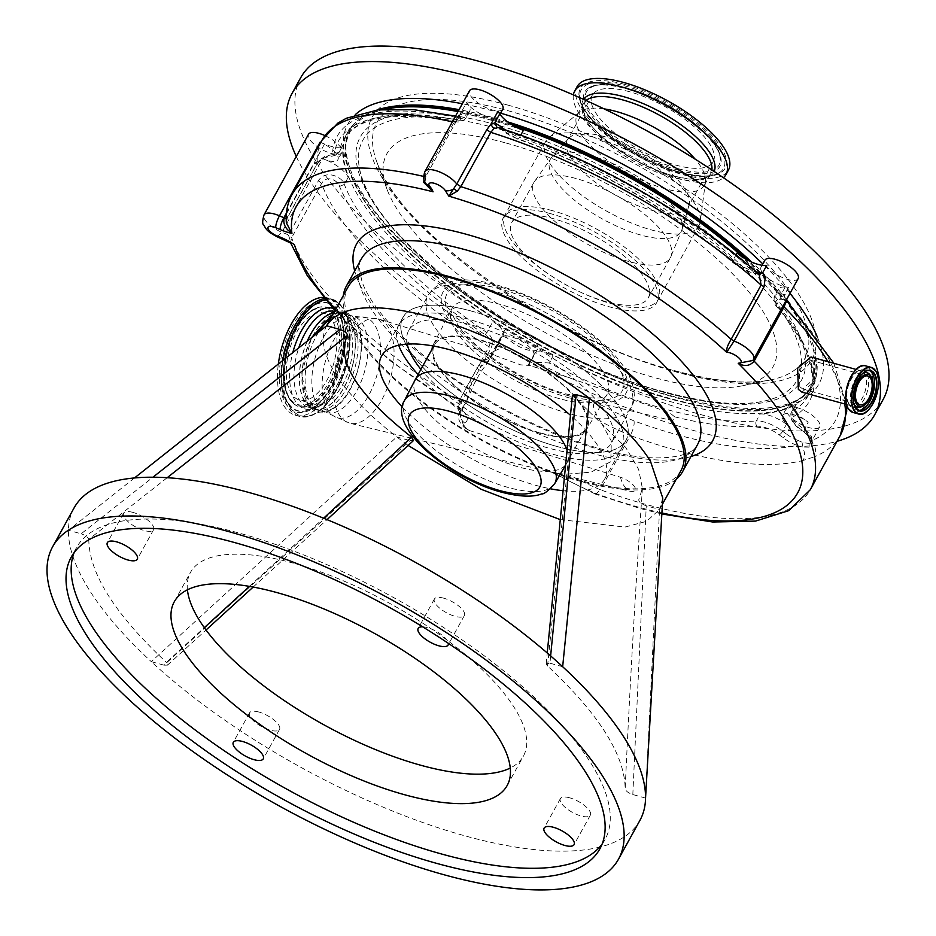 <?xml version="1.0" encoding="UTF-8"?>
<svg xmlns="http://www.w3.org/2000/svg" width="936" height="936" viewBox="0 0 936 936"><rect width="100%" height="100%" fill="white"/><g stroke="black" fill="none" stroke-linecap="round" stroke-linejoin="round"><path stroke-width="0.7" stroke-dasharray="4.68 3.51" d="M324.932 135.591A19.012 6.903 28.9 0 1 341.827 152.626A19.012 6.903 28.9 0 1 331.555 153.539A19.012 6.903 28.9 0 1 314.344 144.401A19.012 6.903 28.9 0 1 308.529 134.246M798.162 278.577A19.012 6.903 28.9 0 1 787.901 279.501A19.012 6.903 28.9 0 1 770.691 270.364A19.012 6.903 28.9 0 1 764.876 260.208M502.807 109.126A19.012 6.903 28.9 0 1 492.547 110.038A19.012 6.903 28.9 0 1 475.336 100.901A19.012 6.903 28.9 0 1 469.521 90.745M514.66 329.671A19.012 6.903 28.9 0 1 531.87 338.809A19.012 6.903 28.9 0 1 537.685 348.964A19.012 6.903 28.9 0 1 527.413 349.888A19.012 6.903 28.9 0 1 510.214 340.751A19.012 6.903 28.9 0 1 504.399 330.595A19.012 6.903 28.9 0 1 514.66 329.671M796.7 407.523A19.012 6.903 28.9 0 1 813.899 416.66A19.012 6.903 28.9 0 1 819.714 426.816A19.012 6.903 28.9 0 1 809.453 427.729A19.012 6.903 28.9 0 1 792.242 418.591A19.012 6.903 28.9 0 1 786.427 408.435A19.012 6.903 28.9 0 1 796.7 407.523M296.267 156.476A332.69 120.849 -151.1 0 0 694.968 430.876A332.69 120.849 -151.1 0 0 837.006 441.336M790.241 427.027L786.392 434.011L782.636 431.215L786.486 424.23L790.241 427.027A19.012 6.903 28.9 0 1 782.578 415.42A19.012 6.903 28.9 0 1 792.85 414.496A19.012 6.903 28.9 0 1 804.597 419.749A19.012 6.903 28.9 0 1 808.201 422.183L804.352 429.156L804.094 431.519A19.012 6.903 28.9 0 1 793.927 416.391A269.006 97.718 -151.1 0 0 778.319 307.698A19.012 6.903 28.9 0 1 781.829 299.333L786.521 300.433L786.135 299.532L783.338 305.452M811.266 436.199L812.015 439.674L811.465 441.769L809.16 443.465L802.948 442.634L798.115 440.482L796.945 445.36L802.035 447.045L809.102 447.174L812.881 443.512L812.74 440.224A22.815 8.284 -151.1 0 0 804.094 431.519L803.685 431.578C793.705 425.821 789.551 419.48 791.212 412.53A22.815 8.284 -151.1 0 0 804.352 429.156A19.012 6.903 28.9 0 1 811.266 436.199L810.985 438.656L812.74 440.224A292.769 106.353 28.9 0 0 783.865 299.485L783.397 294.196L781.361 294.033A22.815 8.284 -151.1 0 0 774.493 296.15A22.815 8.284 -151.1 0 0 777.137 304.071L780.987 297.098A265.204 96.338 -151.1 0 0 737.053 253.012M537.252 362.326A19.012 6.903 28.9 0 0 528.91 363.706A19.012 6.903 28.9 0 0 528.594 364.865A19.012 6.903 28.9 0 1 528.548 365.227C530.724 363.706 528.805 361.378 522.791 358.254L503.697 346.718L492.617 351.936L489.973 358.055L501.965 336.316A19.012 6.903 28.9 0 1 510.81 336.656A19.012 6.903 28.9 0 1 534.152 354.791A19.012 6.903 -151.1 0 1 534.479 353.632A19.012 6.903 -151.1 0 1 553.024 356.008L549.175 362.981L537.252 362.326A269.006 97.718 -151.1 0 0 565.168 376.401L664.888 411.056L670.585 413.501L674.669 416.836A13.034 4.738 28.9 0 1 668.538 419.726L597.145 402.831C588.65 401.766 596.981 416.134 600.561 421.399A171.101 62.15 -151.1 0 0 630.302 435.497L600.339 489.762A171.101 62.15 28.9 0 1 567.509 474.049C561.881 474.295 548.391 472.247 555.247 473.546A161.589 58.699 -151.1 0 0 594.886 493.143L595.682 494.231L600.339 489.762A304.177 110.495 28.9 0 0 645.992 504.434A304.177 110.495 28.9 0 0 810.283 489.75M528.548 365.227L529.191 364.326L529.764 365.508L528.548 365.227L565.168 376.401M300.69 77.746A332.69 120.849 -151.1 0 0 402.445 255.458A332.69 120.849 -151.1 0 0 703.533 415.362A332.69 120.849 -151.1 0 0 883.221 399.309M501.965 336.316A19.012 6.903 -151.1 0 0 503.392 335.076A19.012 6.903 -151.1 0 0 492.956 321.551A265.204 96.338 -151.1 0 0 553.024 356.008M335.591 309.559A268.059 97.367 -151.1 0 0 461.05 408.564A28.513 10.354 28.9 0 1 464.63 422.955A9.5 3.451 -151.1 0 0 469.615 430.63L464.244 427.53L458.032 409.254L459.904 400.655C465.473 388.522 477.231 367.216 481.525 361.483L489.973 358.055L490.031 359.272L480.952 366.502L490.944 348.414C493.822 342.014 492.476 336.726 486.872 332.572C449.713 306.996 419 281.537 394.735 256.171C369.697 230.116 352.895 206.201 344.308 184.439C343.208 177.571 325.775 168.667 318.415 180.73L288.464 235.006L291.19 243.372L290.558 242.646L291.658 237.732L321.61 183.456C327.6 173.523 338.972 181.935 339.534 186.416C348.719 207.944 363.987 230.56 391.529 258.628C398.209 266.058 425.283 290.452 434.304 297.309C453.948 312.975 470.96 325.482 485.328 334.842C489.785 337.908 491.014 341.886 489.001 346.788L459.038 401.064L459.19 408.213L461.05 408.564L459.564 408.517L460.98 402.691L480.952 366.502L479.021 364.865M469.884 381.42L471.814 383.058L466.268 402.328L474.072 383.971L480.226 372.762L490.031 359.272L503.392 335.076M786.486 424.23A22.815 8.284 -151.1 0 0 760.172 413.993A265.204 96.338 -151.1 0 0 796.384 404.258A22.815 8.284 -151.1 0 0 795.062 405.557A22.815 8.284 -151.1 0 0 804.597 419.749A22.815 8.284 -151.1 0 0 808.201 422.183M458.02 111.571A265.204 96.338 28.9 0 1 491.026 119.27A265.204 96.338 28.9 0 1 514.882 126.512M744.26 258.219A265.204 96.338 28.9 0 1 812.144 388.405A265.204 96.338 28.9 0 1 668.912 401.205A265.204 96.338 28.9 0 1 428.91 273.733A265.204 96.338 28.9 0 1 347.794 132.07A265.204 96.338 28.9 0 1 384.31 109.325M523.411 130.338A265.204 96.338 -151.1 0 0 490.604 120.042A265.204 96.338 -151.1 0 0 460.056 112.823A22.815 8.284 -151.1 0 0 469.743 111.091A22.815 8.284 -151.1 0 0 468.503 105.043A22.815 8.284 -151.1 0 0 466.584 102.574L459.798 114.847L459.307 117.363L457.271 117.924L460.582 117.246L461.12 118.591A19.012 6.903 28.9 0 1 452.778 120.767A269.006 97.718 -151.1 0 0 334.456 152.568A19.012 6.903 28.9 0 1 332.514 154.732C328.431 155.06 323.353 157.962 317.281 163.414L287.329 217.679L286.369 222.838L287.329 217.679A277.559 100.831 28.9 0 1 292.055 194.466M498.046 111.255A19.012 6.903 28.9 0 1 498.958 116.099A19.012 6.903 28.9 0 1 488.686 117.012A19.012 6.903 28.9 0 1 468.503 105.043A19.012 6.903 28.9 0 1 466.584 102.574M286.369 213.958L314.192 163.566L325.318 156.078L337.217 153.738A22.815 8.284 -151.1 0 0 339.218 152.112A22.815 8.284 -151.1 0 0 339.557 151.141A265.204 96.338 28.9 0 1 343.512 139.815A265.204 96.338 28.9 0 1 456.206 119.796A22.815 8.284 -151.1 0 0 465.894 118.076A22.815 8.284 -151.1 0 0 466.222 117.175C466.374 114.531 464.233 113.759 459.798 114.847L425.903 176.272L455.879 121.949L454.054 122.242L457.271 117.924M781.829 299.333A3.802 2.773 94.4 0 1 781.361 294.033L785.21 287.059L788.592 287.317A19.012 6.903 28.9 0 1 784.04 286.474A19.012 6.903 28.9 0 1 766.841 277.337A19.012 6.903 28.9 0 1 761.027 267.181A19.012 6.903 28.9 0 1 764.022 265.485M785.21 287.059A22.815 8.284 -151.1 0 0 778.342 289.177A22.815 8.284 -151.1 0 0 780.987 297.098M496.77 128.361A248.099 90.125 -151.1 0 0 359.529 168.644A248.099 90.125 -151.1 0 0 663.168 392.102A248.099 90.125 -151.1 0 0 774.938 397.964A248.099 90.125 -151.1 0 0 744.951 268.889A248.099 90.125 -151.1 0 0 496.77 128.361M504.399 330.595L492.605 351.959L490.101 353.691L520.603 364.853L529.624 365.461L570.41 378.004M481.525 361.483L493.646 354.393M753.386 359.67L783.432 305.23C787.48 299.473 787.901 295.87 784.684 294.407L784.824 299.637M469.615 430.63L620.451 477.255A13.034 4.738 28.9 0 1 634.643 486.872A13.034 4.738 28.9 0 1 629.156 491.049L349.725 423.212A54.066 27.729 105.4 0 0 386.837 389.119A54.066 27.729 105.4 0 0 388.054 326.886A54.066 27.729 105.4 0 0 378.495 318.977A54.066 27.729 105.4 0 0 340.88 352.123A54.066 27.729 105.4 0 0 339.37 415.093A54.066 27.729 105.4 0 0 349.725 423.212L333.052 415.619A52.042 26.688 105.4 0 0 371.615 389.61A52.042 26.688 105.4 0 0 374.763 325.12A52.042 26.688 105.4 0 0 360.29 316.941A52.042 26.688 105.4 0 0 327.565 354.147A52.042 26.688 105.4 0 0 327.892 410.015A52.042 26.688 105.4 0 0 333.052 415.619L326.617 412.612A49.994 25.646 105.4 0 0 361.167 381.525A49.994 25.646 105.4 0 0 362.431 323.634A49.994 25.646 105.4 0 0 353.223 316.228A49.994 25.646 105.4 0 0 318.673 347.315A49.994 25.646 105.4 0 0 317.409 405.206A49.994 25.646 105.4 0 0 326.617 412.612L319.855 410.752A49.994 25.646 105.4 0 0 354.405 379.653A49.994 25.646 105.4 0 0 355.668 321.773A49.994 25.646 105.4 0 0 346.46 314.356A49.994 25.646 105.4 0 0 330.595 318.603M277.114 236.761L281.865 232.339L322.534 158.687A22.815 8.284 -151.1 0 1 326.442 160.138A19.012 6.903 28.9 0 1 322.534 158.687M320.791 142.424L324.535 144.039A22.815 8.284 -151.1 0 0 330.747 146.238A22.815 8.284 -151.1 0 0 343.067 145.138A22.815 8.284 -151.1 0 0 343.407 144.167A265.204 96.338 -151.1 0 0 348.18 177.43A22.815 8.284 -151.1 0 0 326.442 160.138A19.012 6.903 28.9 0 0 327.705 160.524A19.012 6.903 28.9 0 0 337.966 159.6A19.012 6.903 28.9 0 0 320.124 142.143M337.217 153.738L335.626 155.165L332.514 154.732A266.152 96.677 28.9 0 1 461.12 118.591L466.222 117.175M466.268 402.328L463.46 406.084L459.904 400.655M500.666 128.396L501.766 129.776L497.028 127.39M758.698 273.991L756.44 273.382A19.012 6.903 28.9 0 1 751.421 272.505A19.012 6.903 28.9 0 1 733.754 262.969A269.006 97.718 -151.1 0 0 517.046 138.54A19.012 6.903 28.9 0 1 501.766 129.776A292.769 106.353 28.9 0 1 756.44 273.382L758.85 274.131M595.635 494.22L552.989 473.008M425.552 183.152L424.827 181.771M423.68 177.36L454.054 122.242A277.559 100.831 -151.1 0 0 452.345 121.855M458.032 409.254L459.67 411.746L459.635 413.42L459.67 411.746A19.012 6.903 28.9 0 1 459.88 411.232A19.012 6.903 28.9 0 1 461.308 409.98A19.012 6.903 -151.1 0 0 462.735 408.728A19.012 6.903 -151.1 0 0 460.98 402.691L459.038 401.064A277.559 100.831 28.9 0 1 291.658 237.732L288.464 235.006A22.815 8.284 -151.1 0 0 281.865 232.339A19.012 6.903 28.9 0 1 264.022 214.882M812.015 439.674L811.676 441.698L812.881 443.512C816.005 447.841 816.485 452.275 814.297 456.826A304.177 110.495 -151.1 0 0 840.235 435.486M802.948 442.634L802.035 447.045C804.983 451.433 805.358 455.902 803.158 460.453L814.297 456.826M758.663 274.049L757.961 273.593M674.669 416.836A269.006 97.718 -151.1 0 0 757.201 426.266A19.012 6.903 28.9 0 1 779.126 434.795L782.882 437.592A22.815 8.284 -151.1 0 0 796.945 445.36A292.769 106.353 28.9 0 1 677.266 434.795A292.769 106.353 28.9 0 1 634.035 420.931C634.561 424.768 633.309 429.624 630.302 435.497A304.177 110.495 -151.1 0 0 675.956 450.157A304.177 110.495 -151.1 0 0 803.158 460.453M567.509 474.049L590.944 472.177L610.74 461.682L611.372 441.113L600.561 421.399M464.63 422.955A9.5 8.553 -114.8 0 1 461.308 409.98L463.46 406.084L459.763 411.571M801.953 392.161L814.273 381.595L814.718 359.787L811.032 357.002M425.903 176.272L425.131 181.28L425.927 176.225L424.09 176.518A277.559 100.831 28.9 0 0 423.657 176.424M799.824 386.767L799.321 369.205L810.202 360.126L813.267 362.419L813.407 379.244L802.784 389.037L799.824 386.767M318.708 332.069A49.994 25.646 105.4 0 0 310.647 403.334A49.994 25.646 105.4 0 0 319.855 410.752M352.521 320.908A49.994 25.646 105.4 0 0 343.313 313.49A49.994 25.646 105.4 0 0 308.763 344.577A49.994 25.646 105.4 0 0 307.499 402.468A49.994 25.646 105.4 0 0 316.707 409.886A49.994 25.646 105.4 0 0 351.257 378.787A49.994 25.646 105.4 0 0 352.521 320.908M307.219 341.16A49.994 25.646 105.4 0 0 304.82 401.731A49.994 25.646 105.4 0 0 314.028 409.149A49.994 25.646 105.4 0 0 348.59 378.05A49.994 25.646 105.4 0 0 349.853 320.159A49.994 25.646 105.4 0 0 340.634 312.753A49.994 25.646 105.4 0 0 333.906 312.601M352.217 366.62A49.713 25.494 105.4 0 0 340.564 313.022A49.713 25.494 105.4 0 0 302.457 355.27A49.713 25.494 105.4 0 0 314.11 408.868A49.713 25.494 105.4 0 0 352.217 366.62M323.446 297.379A60.84 31.204 -74.6 0 1 327.787 297.964A60.84 31.204 -74.6 0 1 342.05 363.542A60.84 31.204 -74.6 0 1 295.413 415.245A60.84 31.204 -74.6 0 1 278.331 364.045M334.199 361.752A45.15 23.154 -74.6 0 1 299.59 400.128A45.15 23.154 -74.6 0 1 289.013 351.456A45.15 23.154 -74.6 0 1 323.622 313.08A45.15 23.154 -74.6 0 1 334.199 361.752M349.935 366.105A45.15 23.154 -74.6 0 1 315.327 404.469A45.15 23.154 -74.6 0 1 304.738 355.797A45.15 23.154 -74.6 0 1 339.347 317.421A45.15 23.154 -74.6 0 1 349.935 366.105M506.013 143.021A220.533 80.11 28.9 0 1 733.239 274.517A220.533 80.11 28.9 0 1 742.669 385.726A220.533 80.11 28.9 0 1 653.925 377.454A220.533 80.11 28.9 0 1 387.094 189.435A220.533 80.11 28.9 0 1 506.013 143.021M550.579 213.654A87.645 31.836 -151.1 0 0 503.907 216.824A87.645 31.836 -151.1 0 0 528.875 263.706A87.645 31.836 -151.1 0 0 609.359 306.821A87.645 31.836 -151.1 0 0 657.247 301.462A87.645 31.836 -151.1 0 0 628.699 254.791A87.645 31.836 -151.1 0 0 550.579 213.654M593.003 137.019A87.446 31.765 -151.1 0 0 548.707 137.732A87.446 31.765 -151.1 0 0 545.77 141.242A87.446 31.765 -151.1 0 0 572.516 187.96A87.446 31.765 -151.1 0 0 651.655 229.987A87.446 31.765 -151.1 0 0 698.888 225.763A87.446 31.765 -151.1 0 0 700.292 221.411A87.446 31.765 -151.1 0 0 593.003 137.019M604.094 108.88A72.622 26.383 -151.1 0 0 579.606 112.133A72.622 26.383 -151.1 0 0 577.173 115.046A72.622 26.383 -151.1 0 0 599.379 153.832A72.622 26.383 -151.1 0 0 665.098 188.744A72.622 26.383 -151.1 0 0 704.328 185.234A72.622 26.383 -151.1 0 0 705.487 181.619A72.622 26.383 -151.1 0 0 695.191 159.167M586.065 100.491A72.622 26.383 -151.1 0 0 583.573 103.451A72.622 26.383 -151.1 0 0 583.456 103.65A72.622 26.383 -151.1 0 0 606.001 142.424A72.622 26.383 -151.1 0 0 671.51 177.15A72.622 26.383 -151.1 0 0 710.611 173.85A72.622 26.383 -151.1 0 0 710.728 173.64A72.622 26.383 -151.1 0 0 711.898 169.954M573.37 94.887A86.404 31.391 -151.1 0 0 679.314 178.694A86.404 31.391 -151.1 0 0 723.411 177.711M577.091 86.674A86.404 31.391 -151.1 0 0 603.509 132.83A86.404 31.391 -151.1 0 0 681.712 174.353A86.404 31.391 -151.1 0 0 728.372 170.188M629.589 91.751A69.007 25.073 -151.1 0 0 592.312 95.074A69.007 25.073 -151.1 0 0 613.419 131.941A69.007 25.073 -151.1 0 0 675.874 165.11A69.007 25.073 -151.1 0 0 713.15 161.776A69.007 25.073 -151.1 0 0 692.043 124.921A69.007 25.073 -151.1 0 0 629.589 91.751M604.761 136.714A69.007 25.073 -151.1 0 0 568.714 138.341A69.007 25.073 -151.1 0 0 567.485 140.049A69.007 25.073 -151.1 0 0 588.592 176.916A69.007 25.073 -151.1 0 0 651.047 210.085A69.007 25.073 -151.1 0 0 688.323 206.751A69.007 25.073 -151.1 0 0 689.118 204.809A69.007 25.073 -151.1 0 0 604.761 136.714M606.107 301.661A77.945 28.314 28.9 0 1 535.567 264.198A77.945 28.314 28.9 0 1 511.735 222.569A77.945 28.314 28.9 0 1 553.831 218.802A77.945 28.314 28.9 0 1 624.37 256.265A77.945 28.314 28.9 0 1 648.215 297.905A77.945 28.314 28.9 0 1 606.107 301.661M343.313 295.554A192.009 69.744 -151.1 0 0 578.881 480.917A192.009 69.744 -151.1 0 0 676.19 479.314M680.917 470.738A190.113 69.053 28.9 0 1 578.237 479.911A190.113 69.053 28.9 0 1 406.201 388.534A190.113 69.053 28.9 0 1 348.052 286.989M662.758 498.057L659.541 509.476L646.261 505.803C641.452 504.094 638.937 502.105 638.738 499.836L642.412 488.463L638.668 469.462L625.634 447.314L572.411 395.261M560.126 519.574L624.932 527.085L646.694 521.305L659.541 509.476L646.741 773.428M402.281 407.008A127.378 46.273 -151.1 0 0 535.801 485.328A127.378 46.273 -151.1 0 0 550.462 488.803M562.957 490.698A127.378 46.273 -151.1 0 0 604.597 479.185A127.378 46.273 -151.1 0 0 570.422 415.256M642.412 488.463C635.907 581.876 630.373 677.453 625.786 775.195L625.166 789.001C626.067 791.294 628.618 793.155 632.818 794.559L645.548 798.08M413.431 440.599L410.038 440.61L164.022 665.168L167.486 665.122L166.397 662.372L204.305 627.67M326.629 325.786C320.194 337.966 323.236 354.1 335.767 374.201C348.672 394.407 368.995 415.327 396.759 436.936L410.038 440.61M74.038 507.991A323.189 117.398 -151.1 0 0 68.41 530.291C68.211 547.607 75.254 567.637 89.54 590.37C103.954 613.138 124.546 636.901 151.293 661.658L396.759 436.936L408.131 445.454M164.022 665.168L151.293 661.658A323.189 117.398 -151.1 0 0 465.367 835.965A323.189 117.398 -151.1 0 0 639.92 820.381M134.492 477.957L68.41 530.291L81.139 533.801L152.954 477.208M471.767 311.161A127.378 46.273 -151.1 0 0 402.971 317.304A127.378 46.273 -151.1 0 0 441.932 385.339A127.378 46.273 -151.1 0 0 557.201 446.566A127.378 46.273 -151.1 0 0 625.997 440.423A127.378 46.273 -151.1 0 0 587.036 372.376A127.378 46.273 -151.1 0 0 471.767 311.161M632.818 794.559L646.261 505.803M550.637 655.914L549.935 663.203L546.215 663.776L547.56 665.999C599.005 714.051 624.874 755.059 625.166 789.001M547.56 665.999L574.552 398.104M562.665 666.713L549.935 663.203M167.181 477.711L88.791 539.37C87.89 537.077 85.34 535.216 81.139 533.801M88.791 539.37C89.084 573.312 114.952 614.308 166.397 662.372M249.362 586.381L323.599 518.205M132.853 512.378A17.105 6.213 -151.1 0 0 123.611 513.197A17.105 6.213 -151.1 0 0 128.852 522.346A17.105 6.213 -151.1 0 0 144.331 530.56A17.105 6.213 -151.1 0 0 153.574 529.741A17.105 6.213 -151.1 0 0 148.344 520.603A17.105 6.213 -151.1 0 0 132.853 512.378M258.816 712.015A17.105 6.213 -151.1 0 0 249.573 712.846A17.105 6.213 -151.1 0 0 254.814 721.984A17.105 6.213 -151.1 0 0 270.293 730.209A17.105 6.213 -151.1 0 0 279.536 729.378A17.105 6.213 -151.1 0 0 274.306 720.24A17.105 6.213 -151.1 0 0 258.816 712.015M569.626 797.8A17.105 6.213 -151.1 0 0 560.383 798.63A17.105 6.213 -151.1 0 0 565.625 807.768A17.105 6.213 -151.1 0 0 581.104 815.993A17.105 6.213 -151.1 0 0 590.347 815.162A17.105 6.213 -151.1 0 0 585.117 806.025A17.105 6.213 -151.1 0 0 569.626 797.8M443.664 598.162A17.105 6.213 -151.1 0 0 434.421 598.993A17.105 6.213 -151.1 0 0 439.663 608.131A17.105 6.213 -151.1 0 0 455.142 616.356A17.105 6.213 -151.1 0 0 464.385 615.525A17.105 6.213 -151.1 0 0 459.155 606.388A17.105 6.213 -151.1 0 0 443.664 598.162M187.434 589.809A190.113 69.053 28.9 0 1 190.546 572.305A190.113 69.053 28.9 0 1 293.225 563.133A190.113 69.053 28.9 0 1 465.274 654.51A190.113 69.053 28.9 0 1 523.411 756.066A190.113 69.053 28.9 0 1 510.272 768.023M557.166 446.519A127.284 46.238 28.9 0 1 441.991 385.339A127.284 46.238 28.9 0 1 403.053 317.351A127.284 46.238 28.9 0 1 471.802 311.208A127.284 46.238 28.9 0 1 586.989 372.388A127.284 46.238 28.9 0 1 625.915 440.376A127.284 46.238 28.9 0 1 557.166 446.519M422.651 626.827A17.105 6.213 28.9 0 1 427.401 627.623A17.105 6.213 28.9 0 1 448.391 643.371M602.14 844.026A301.895 109.664 -151.1 0 0 605.019 839.545A301.895 109.664 -151.1 0 0 512.682 678.284A301.895 109.664 -151.1 0 0 239.464 533.181A301.895 109.664 -151.1 0 0 76.413 547.747A301.895 109.664 -151.1 0 0 74.155 552.568M398.701 345.244A127.284 46.238 28.9 0 1 398.783 325.108A127.284 46.238 28.9 0 1 467.52 318.965A127.284 46.238 28.9 0 1 582.707 380.133A127.284 46.238 28.9 0 1 621.633 448.122A127.284 46.238 28.9 0 1 552.895 454.264A127.284 46.238 28.9 0 1 418.088 374.505M407.219 344.097A115.97 42.12 28.9 0 1 408.681 330.572A115.97 42.12 28.9 0 1 471.311 324.979A115.97 42.12 28.9 0 1 576.26 380.718A115.97 42.12 28.9 0 1 611.735 442.658A115.97 42.12 28.9 0 1 549.093 448.25A115.97 42.12 28.9 0 1 420.919 369.381M432.034 349.245A87.621 31.824 -151.1 0 0 539.592 433.181A87.621 31.824 -151.1 0 0 586.755 429.238A87.621 31.824 -151.1 0 0 560.418 382.414A87.621 31.824 -151.1 0 0 480.823 340.049A87.621 31.824 -151.1 0 0 433.345 344.553A87.621 31.824 -151.1 0 0 432.76 345.91M539.218 432.596A86.498 31.426 28.9 0 1 460.933 391.014A86.498 31.426 28.9 0 1 434.479 344.811A86.498 31.426 28.9 0 1 481.198 340.634A86.498 31.426 28.9 0 1 559.482 382.216A86.498 31.426 28.9 0 1 585.936 428.419A86.498 31.426 28.9 0 1 539.218 432.596M566.97 449.935A86.498 31.426 28.9 0 1 566.76 463.168A86.498 31.426 28.9 0 1 566.596 463.437A86.498 31.426 28.9 0 1 520.03 467.333A86.498 31.426 28.9 0 1 442.061 426.02A86.498 31.426 28.9 0 1 415.151 379.84M500.584 113.151A269.006 97.718 -151.1 0 0 493.178 111.045A269.006 97.718 -151.1 0 0 462.349 103.744M355.306 114.66A269.006 97.718 -151.1 0 0 419.269 258.336A269.006 97.718 -151.1 0 0 673.616 397.016A269.006 97.718 -151.1 0 0 817.046 336.305M789.996 293.377A269.006 97.718 -151.1 0 0 762.817 263.929M528.594 364.865L534.152 354.791M507.593 121.844A264.256 95.987 -151.1 0 0 492.628 117.456A264.256 95.987 -151.1 0 0 459.085 109.652M376.986 110.003A264.256 95.987 -151.1 0 0 349.912 130.198A264.256 95.987 -151.1 0 0 430.735 271.358A264.256 95.987 -151.1 0 0 669.872 398.373A264.256 95.987 -151.1 0 0 812.6 385.62A264.256 95.987 -151.1 0 0 790.417 304.516M485.328 334.842L492.956 321.551M812.144 388.405L807.873 396.162L811.875 382.859C812.799 373.932 810.763 363.519 805.791 351.632C799.987 337.896 790.417 323.025 777.102 307.031A3.802 2.586 -39.9 0 1 777.137 304.071A265.204 96.338 28.9 0 1 807.873 396.162A265.204 96.338 28.9 0 1 792.523 411.232A22.815 8.284 -151.1 0 0 791.212 412.53L795.062 405.557M793.927 416.391A3.802 3.463 60 0 1 792.523 411.232L796.384 404.258M505.171 129.87A22.815 8.284 -151.1 0 0 519.562 137.311L520.72 135.217M756.3 271.896A22.815 8.284 -151.1 0 1 754.404 271.428A22.815 8.284 -151.1 0 1 733.204 259.986A3.802 1.79 -49.1 0 0 732.97 262.747C675.757 212.811 592.348 164.923 517.503 139.031A3.802 1.498 -70.7 0 0 519.562 137.311A265.204 96.338 28.9 0 1 733.204 259.986L735.965 254.978M779.126 434.795A3.802 1.252 126.7 0 0 782.636 431.215A22.815 8.284 -151.1 0 0 756.323 420.966L760.172 413.993M757.201 426.266A3.802 3.1 85.6 0 1 756.323 420.966A265.204 96.338 28.9 0 1 664.63 408.95A265.204 96.338 28.9 0 1 549.175 362.981M347.794 132.07L343.512 139.815C356.803 117.035 393.553 110.893 453.761 121.399A3.802 2.352 -79 0 0 456.206 119.796L460.056 112.823M759.096 274.213L752.111 273.066L732.97 262.747A3.802 1.79 -49.1 0 0 733.754 262.969M498.057 127.577L517.503 139.031A3.802 1.498 -70.7 0 1 517.046 138.54M778.342 289.177L774.493 296.15C773.522 301.123 774.4 304.75 777.102 307.031A3.802 2.586 -39.9 0 0 778.319 307.698M507.745 105.066A251.082 91.201 -151.1 0 0 384.181 181.174A251.082 91.201 -151.1 0 0 676.155 371.99A251.082 91.201 -151.1 0 0 799.73 295.881A251.082 91.201 -151.1 0 0 507.745 105.066M788.592 287.317L784.684 294.407L783.397 294.196M634.035 420.931A159.693 58.009 28.9 0 1 597.145 402.831M668.538 419.726A45.618 23.388 105.4 0 0 665.028 411.278A45.618 23.388 105.4 0 0 664.888 411.056M620.451 477.255A45.618 23.388 105.4 0 0 623.949 485.69A45.618 23.388 105.4 0 0 629.156 491.049M690.908 456.581A203.416 73.897 28.9 0 1 602.819 450.544A203.416 73.897 28.9 0 1 354.709 270.984M594.886 493.143A294.676 107.043 -151.1 0 0 638.527 507.136A294.676 107.043 -151.1 0 0 661.787 512.94M339.534 186.416L344.308 184.439L348.18 177.43M318.415 180.73L321.61 183.456A277.559 100.831 -151.1 0 0 489.001 346.788L490.944 348.414M286.451 213.022L324.535 144.039M334.456 152.568A3.802 3.51 -169.9 0 0 339.557 151.141L343.407 144.167M314.192 163.566L317.222 163.73L287.258 217.994L286.205 218.357M469.743 111.091L465.894 118.076C462.793 121.645 458.757 122.756 453.761 121.399A3.802 2.352 -79 0 1 452.778 120.767M496.349 124.792A251.901 91.506 -151.1 0 0 372.376 201.146A251.901 91.506 -151.1 0 0 665.309 392.582A251.901 91.506 -151.1 0 0 789.282 316.216A251.901 91.506 -151.1 0 0 496.349 124.792M361.366 258.933A192.009 69.744 -151.1 0 0 420.089 361.495A192.009 69.744 -151.1 0 0 593.857 453.784A192.009 69.744 -151.1 0 0 697.566 444.518C693.436 457.341 654.603 464.712 600.725 448.859C542.821 433.192 471.592 395.635 422.955 355.025C390.382 327.553 370.141 303.334 362.22 282.379C358.663 267.509 358.383 259.693 361.366 258.933M322.019 140.189A277.559 100.831 -151.1 0 0 317.281 163.414M809.16 443.465L809.102 447.174M798.115 440.482A19.012 6.903 28.9 0 1 786.392 434.011A3.802 1.252 126.7 0 1 782.882 437.592M672.656 370.679A244.354 88.768 -151.1 0 0 770.971 379.84A244.354 88.768 -151.1 0 0 760.535 256.628A244.354 88.768 -151.1 0 0 508.751 110.916A244.354 88.768 -151.1 0 0 376.974 162.349A244.354 88.768 -151.1 0 0 672.656 370.679M511.056 124.254A263.308 95.647 -151.1 0 0 492.523 118.732A263.308 95.647 -151.1 0 0 458.429 110.846M385.456 109.102A263.308 95.647 -151.1 0 0 398.455 242.272A263.308 95.647 -151.1 0 0 669.135 398.642A263.308 95.647 -151.1 0 0 747.864 260.255M786.591 299.543A264.256 95.987 -151.1 0 0 751.713 262.103M783.432 305.23L752.825 360.5M844.775 403.978A304.177 110.495 -151.1 0 0 827.939 361.67M848.098 403.135A18.158 9.313 105.4 0 0 851.444 405.826A18.158 9.313 105.4 0 0 863.998 394.536A18.158 9.313 105.4 0 0 864.454 373.511A18.158 9.313 105.4 0 0 861.108 370.82A18.158 9.313 105.4 0 0 848.566 382.11A18.158 9.313 105.4 0 0 848.098 403.135M849.022 404.563A19.41 9.957 105.4 0 0 864.267 399.04A19.41 9.957 105.4 0 0 866.49 372.902A19.41 9.957 105.4 0 0 851.245 378.413A19.41 9.957 105.4 0 0 849.022 404.563M848.332 408.669A23.985 12.297 105.4 0 0 867.181 401.86A23.985 12.297 105.4 0 0 869.93 369.545A23.985 12.297 105.4 0 0 860.067 366.69M852.907 412.437A24.149 12.379 105.4 0 0 869.591 397.426A24.149 12.379 105.4 0 0 870.199 369.474A24.149 12.379 105.4 0 0 865.753 365.894M866.935 411.243A24.149 12.379 105.4 0 0 877.184 374.107M869.392 370.539A20.721 10.624 105.4 0 0 868.444 370.188A20.721 10.624 105.4 0 0 854.135 383.07A20.721 10.624 105.4 0 0 853.609 407.066A20.721 10.624 105.4 0 0 857.423 410.132A20.721 10.624 105.4 0 0 858.417 410.307M863.261 372.902A20.721 10.624 105.4 0 0 854.357 405.136M863.203 373.043A17.959 9.208 105.4 0 0 853.445 387.153A17.959 9.208 105.4 0 0 854.123 404.609A17.959 9.208 105.4 0 0 854.392 404.995M870.293 375.313C875.499 381.9 869.427 403.802 861.588 406.704A17.959 9.208 105.4 0 0 871.077 392.453A17.959 9.208 105.4 0 0 870.304 375.313L870.269 375.266M334.585 311.384A49.713 25.494 -74.6 0 1 335.1 311.512A49.713 25.494 -74.6 0 1 346.753 365.11A49.713 25.494 -74.6 0 1 308.646 407.359A49.713 25.494 -74.6 0 1 296.993 353.761A49.713 25.494 -74.6 0 1 298.748 347.876M332.959 308.33A52.217 26.781 -74.6 0 1 345.045 364.584A52.217 26.781 -74.6 0 1 305.616 409.102A52.217 26.781 -74.6 0 1 292.781 352.661A52.217 26.781 -74.6 0 1 292.804 352.579M325.588 299.93A59.834 30.689 -74.6 0 1 346.566 364.818A59.834 30.689 -74.6 0 1 303.393 416.169A59.834 30.689 -74.6 0 1 284.942 358.804M324.5 298.642A60.84 31.204 -74.6 0 1 331.625 299.017A60.84 31.204 -74.6 0 1 345.875 364.607A60.84 31.204 -74.6 0 1 299.251 416.309A60.84 31.204 -74.6 0 1 282.871 360.442M340.388 363.168A57.517 29.496 -74.6 0 1 296.969 412.214A57.517 29.496 -74.6 0 1 282.824 350.041A57.517 29.496 -74.6 0 1 326.243 300.994A57.517 29.496 -74.6 0 1 340.388 363.168M284.287 350.415A56.113 28.782 -74.6 0 1 333.848 306.435A56.113 28.782 -74.6 0 1 340.447 363.215A56.113 28.782 -74.6 0 1 304.96 411.079A56.113 28.782 -74.6 0 1 284.287 350.415M285.047 350.614A55.809 28.618 -74.6 0 1 334.327 306.879A55.809 28.618 -74.6 0 1 340.903 363.355A55.809 28.618 -74.6 0 1 305.604 410.951A55.809 28.618 -74.6 0 1 285.047 350.614M338.797 362.875A51.609 26.465 -74.6 0 1 293.214 403.311A51.609 26.465 -74.6 0 1 287.141 351.094A51.609 26.465 -74.6 0 1 319.784 307.078A51.609 26.465 -74.6 0 1 338.797 362.875M338.036 362.665A51.293 26.313 -74.6 0 1 292.734 402.878A51.293 26.313 -74.6 0 1 286.697 350.965A51.293 26.313 -74.6 0 1 319.141 307.207A51.293 26.313 -74.6 0 1 338.036 362.665M286.638 350.906A49.9 25.588 -74.6 0 1 324.301 308.365A49.9 25.588 -74.6 0 1 336.574 362.302A49.9 25.588 -74.6 0 1 298.9 404.843A49.9 25.588 -74.6 0 1 286.638 350.906M552.357 210.647A87.446 31.765 -151.1 0 0 505.124 214.87A87.446 31.765 -151.1 0 0 531.87 261.589A87.446 31.765 -151.1 0 0 611.009 303.615A87.446 31.765 -151.1 0 0 658.242 299.403A87.446 31.765 -151.1 0 0 631.496 252.685A87.446 31.765 -151.1 0 0 552.357 210.647M583.584 99.38A74.623 27.109 -151.1 0 0 604.984 139.3A74.623 27.109 -151.1 0 0 673.429 175.933A74.623 27.109 -151.1 0 0 714.168 171.464M625.014 84.486A82.66 30.034 -151.1 0 0 584.321 109.547A82.66 30.034 -151.1 0 0 680.46 172.364A82.66 30.034 -151.1 0 0 721.141 147.315A82.66 30.034 -151.1 0 0 625.014 84.486M679.583 172.376A81.268 29.519 -151.1 0 0 720.018 172.271L720.018 172.271A81.268 29.519 -151.1 0 0 703.217 129.051A81.268 29.519 -151.1 0 0 625.061 85.972A81.268 29.519 -151.1 0 0 579.782 94.864L579.782 94.864A81.268 29.519 -151.1 0 0 679.583 172.376M678.179 170.153A77.091 27.998 -151.1 0 0 721.13 161.729A77.091 27.998 -151.1 0 0 721.13 161.717A77.091 27.998 -151.1 0 0 626.465 88.195A77.091 27.998 -151.1 0 0 588.124 88.288A77.091 27.998 -151.1 0 0 588.112 88.3A77.091 27.998 -151.1 0 0 604.048 129.297A77.091 27.998 -151.1 0 0 678.179 170.153M678.12 168.667A75.699 27.495 -151.1 0 0 715.373 145.724A75.699 27.495 -151.1 0 0 627.342 88.195A75.699 27.495 -151.1 0 0 590.09 111.138A75.699 27.495 -151.1 0 0 678.12 168.667M590.721 155.61A74.751 27.156 -151.1 0 0 551.667 157.353L551.667 157.353A74.751 27.156 -151.1 0 0 571.112 197.344A74.751 27.156 -151.1 0 0 640.867 235.076A74.751 27.156 -151.1 0 0 682.11 229.367L682.11 229.367A74.751 27.156 -151.1 0 0 590.721 155.61M576.061 178.53A77.945 28.314 -151.1 0 0 533.965 182.298A77.945 28.314 -151.1 0 0 557.809 223.926A77.945 28.314 -151.1 0 0 628.348 261.39A77.945 28.314 -151.1 0 0 670.445 257.634A77.945 28.314 -151.1 0 0 646.6 215.994A77.945 28.314 -151.1 0 0 576.061 178.53M568.363 413.361A115.97 42.12 28.9 0 1 463.414 357.622A115.97 42.12 28.9 0 1 427.939 295.682A115.97 42.12 28.9 0 1 490.569 290.09A115.97 42.12 28.9 0 1 595.518 345.829A115.97 42.12 28.9 0 1 630.993 407.768A115.97 42.12 28.9 0 1 568.363 413.361M569.673 397.999A104.563 37.978 28.9 0 1 448.075 318.544A104.563 37.978 28.9 0 1 499.531 286.849A104.563 37.978 28.9 0 1 621.13 366.304A104.563 37.978 28.9 0 1 569.673 397.999M568.187 395.647A100.152 36.375 28.9 0 1 451.725 319.55A100.152 36.375 28.9 0 1 501.017 289.189A100.152 36.375 28.9 0 1 617.479 365.297A100.152 36.375 28.9 0 1 568.187 395.647M559.365 398.654A88.744 32.233 28.9 0 1 479.361 356.253A88.744 32.233 28.9 0 1 451.749 308.88A88.744 32.233 28.9 0 1 499.836 304.317A88.744 32.233 28.9 0 1 580.46 347.233A88.744 32.233 28.9 0 1 607.125 394.653A88.744 32.233 28.9 0 1 559.365 398.654M554.674 483.666A85.843 31.18 28.9 0 1 508.47 487.539A85.843 31.18 28.9 0 1 431.086 446.53A85.843 31.18 28.9 0 1 404.387 400.702M425.927 176.225A19.012 6.903 28.9 0 1 425.014 171.382M819.714 426.816L811.465 441.769L811.184 439.066L803.673 431.566M537.685 348.964L529.132 364.455M349.912 130.198C346.531 136.024 341.933 147.794 351.749 173.23C364.619 203.393 392.956 236.527 436.749 272.645C502.141 326.407 595.764 375.453 672.738 396.314C749.794 415.607 796.407 412.039 812.6 385.62C793.412 414.472 745.641 418.86 669.31 398.783C594.278 378.413 503.673 331.262 439.218 279.057C367.825 222.124 331.25 162.174 349.912 130.198M528.91 363.706L534.479 353.632M498.958 116.099L499.964 114.274M493.658 354.393L378.495 318.977L353.223 316.228L346.46 314.356M317.222 163.73C321.645 156.055 330.677 157.189 335.615 155.165L339.218 152.112L343.067 145.138M455.855 121.996L458.745 117.819L460.617 117.246L455.516 116.111M359.529 168.644C367.216 235.076 533.929 358.933 664.431 391.868C713.583 405.019 750.426 407.043 774.938 397.964M335.018 310.588L390.125 360.769L459.19 408.213L462.138 412.039L462.735 408.728L466.245 402.363M661.717 513.946L640.282 508.54L595.682 494.231M460.021 410.974L459.88 411.232C458.441 415.713 458.067 418.252 458.78 418.86C459.237 421.375 461.062 424.265 464.244 427.518M387.094 189.435L376.974 162.349C397.309 228.571 553.597 339.955 674.411 370.574C715.244 381.56 747.443 384.661 770.971 379.84L742.669 385.726M833.929 363.32L846.635 404.843M846.53 404.469L851.444 405.826L848.858 403.662C840.516 387.703 859.728 365.005 861.108 370.82L856.194 369.463M341.827 152.626L337.966 159.6M870.375 370.714L868.444 370.188C857.2 366.327 845.091 396.232 853 406.633L859.353 410.67M810.202 360.126L867.801 376.015M802.784 389.037L859.856 404.797M311.501 337.767L301.778 373.885L307.464 403.919C314.04 411.957 320.346 418.263 337.252 406.013C358.09 389.411 369.088 339.347 355.703 320.323L351.386 315.28L345.431 312.097L337.697 311.922L333.532 313.291M340.634 312.753L343.313 313.49M340.564 313.022L335.1 311.512C347.373 316.883 350.672 334.561 344.974 364.572C338.504 391.751 318.685 411.77 308.646 407.359L314.11 408.868M295.413 415.245L299.251 416.309C316.473 421.68 338.61 396.513 346.589 364.818C354.288 329.671 349.292 307.733 331.625 299.017L327.787 297.964M340.177 363.133C346.203 336.539 344.097 317.643 333.848 306.435L334.327 306.879C342.319 311.817 348.765 336.714 341.312 363.484C333.579 389.984 321.668 405.803 305.604 410.951L304.96 411.079C320.159 406.376 331.894 390.394 340.177 363.133M293.214 403.311C283.936 393.225 282.052 375.862 287.563 351.234C295.296 326.009 306.037 311.29 319.784 307.078L319.141 307.207C304.516 311.875 293.611 326.43 286.428 350.871C280.812 374.611 282.918 391.95 292.734 402.878L293.214 403.311M315.327 404.469L299.59 400.128M339.347 317.421L323.622 313.08M314.028 409.149L316.707 409.886M545.77 141.242L503.907 216.824M698.888 225.763L657.247 301.462M705.487 181.619L700.292 221.411M710.728 173.64L704.328 185.234M583.456 103.65C580.694 103.217 581.455 120.709 606.528 140.576C627.003 157.037 649.256 168.808 673.3 175.886C694.535 180.917 706.972 180.239 710.611 173.85M680.179 172.142C699.485 177.185 712.764 177.232 720.018 172.271C710.202 177.828 696.431 177.98 678.682 172.715C632.935 160.957 576.213 117.094 579.782 94.864C575.956 114.835 634.046 160.723 680.179 172.142M721.13 161.717L718.497 150.673C715.139 143.781 709.242 136.469 700.818 128.747C679.22 109.804 654.638 96.221 627.062 87.972C609.055 83.047 596.068 83.152 588.124 88.288C594.676 83.713 607.16 83.795 625.564 88.546C647.256 94.805 668.152 105.218 688.264 119.785L703.392 132.432C711.711 140.505 717.152 147.771 719.702 154.253L721.13 161.729M592.312 95.074L567.485 140.049M568.714 138.341L551.667 157.353L533.965 182.298L511.735 222.569M689.118 204.809L682.11 229.367L670.445 257.634L648.215 297.905M713.15 161.776L688.323 206.751M583.573 103.451L577.173 115.046M579.606 112.133L548.707 137.732M659.517 509.512L662.349 504.399M381.572 356.066L402.971 317.304M546.215 663.776L547.244 652.977M167.486 665.122L206.025 630.022M253.176 587.059L327.05 519.62M174.283 601.766L190.546 572.305M434.421 598.993L418.158 628.454M560.383 798.63L544.12 828.091M249.573 712.846L233.31 742.307M123.611 513.197L107.347 542.669M76.413 547.747L71.276 557.049M621.633 448.122L625.915 440.376M408.681 330.572L427.939 295.682C433.988 286.112 441.02 283.971 442.588 283.269L458.137 279.981C469.579 279.326 482.683 281.046 497.437 285.152C529.624 294.501 560.091 309.991 588.838 331.625C607.23 345.758 620.357 359.869 628.22 373.932C635.24 388.498 636.164 399.777 630.993 407.768L611.735 442.658M433.345 344.553L451.749 308.88C453.96 310.869 445.197 303.334 459.131 326.968C476.553 351.667 527.448 383.971 566.081 393.962C614.425 404.118 605.885 391.751 607.125 394.653L586.755 429.238M566.76 463.168L585.936 428.419M565.449 465.391L566.596 463.437M433.766 346.086L434.479 344.811M398.783 325.108L403.053 317.351M605.019 839.545L599.882 848.847M153.574 529.741L137.311 559.201M279.536 729.378L263.273 758.839M590.347 815.162L574.084 844.635M464.385 615.525L448.122 644.986M507.148 785.526L523.411 756.066M604.597 479.185L625.997 440.423M761.027 267.181L762.079 265.274M786.427 408.435L782.578 415.42"/><path stroke-width="1.4" d="M452.345 121.855A277.559 100.831 -151.1 0 0 322.019 140.189L292.055 194.466C287.469 202.983 285.574 212.437 286.369 222.838L291.938 233.427A32.315 11.735 28.9 0 1 288.99 232.701A32.315 11.735 28.9 0 1 280.192 229.577L275.781 227.694A9.5 2.352 -66.8 0 1 279.466 215.806A19.012 6.903 28.9 0 0 274.295 213.97A19.012 6.903 28.9 0 0 264.022 214.882L308.529 134.246A19.012 6.903 28.9 0 1 318.802 133.333A19.012 6.903 28.9 0 1 324.932 135.591M762.079 265.274L764.876 260.208A19.012 6.903 28.9 0 1 775.148 259.284A19.012 6.903 28.9 0 1 792.347 268.421A19.012 6.903 28.9 0 1 798.162 278.577L753.655 359.213A19.012 6.903 28.9 0 1 753.468 359.506L754.135 361.167C749.806 366.128 744.494 366.83 738.2 363.262L752.813 360.5L753.468 359.506M756.3 271.896A22.815 8.284 -151.1 0 0 760.442 272.481L762.723 272.704L765.297 277.126L764.045 286.79L734.081 341.067L726.664 352.275C726.149 349.374 727.658 345.045 731.156 339.312A304.177 110.495 28.9 0 0 460.828 186.638L456.756 184.006L486.72 129.73L490.745 124.488L493.939 128.583L490.78 132.362L460.828 186.638L457.306 191.155L448.8 196.127L456.756 184.006A19.012 6.903 28.9 0 0 435.275 170.457A19.012 6.903 28.9 0 0 425.014 171.382L469.521 90.745A19.012 6.903 28.9 0 1 479.794 89.833A19.012 6.903 28.9 0 1 496.993 98.97A19.012 6.903 28.9 0 1 502.807 109.126L499.964 114.274M837.006 441.336A332.69 120.849 -151.1 0 0 874.657 414.823A332.69 120.849 -151.1 0 0 772.902 237.1A332.69 120.849 -151.1 0 0 471.826 77.197A332.69 120.849 -151.1 0 0 292.137 93.249A332.69 120.849 -151.1 0 0 296.267 156.476M874.657 414.823L883.221 399.309A332.69 120.849 -151.1 0 0 781.466 221.598A332.69 120.849 -151.1 0 0 480.379 61.694A332.69 120.849 -151.1 0 0 300.69 77.746L292.137 93.249M514.882 126.512A265.204 96.338 28.9 0 1 744.26 258.219M500.666 128.396L501.228 126.805L494.758 122.862L490.745 124.488L498.046 111.255L499.707 113.888A22.815 8.284 -151.1 0 0 523.411 130.338L520.72 135.217M735.965 254.978L737.053 253.012A22.815 8.284 -151.1 0 0 758.254 264.443A22.815 8.284 -151.1 0 0 764.022 265.485A22.815 8.284 -151.1 0 0 766.748 265.414L762.723 272.704M384.31 109.325A265.204 96.338 28.9 0 1 458.02 111.571M764.022 265.485A19.012 6.903 28.9 0 1 766.748 265.414M275.781 227.694A9.5 3.451 -151.1 0 0 273.195 226.769A9.5 3.451 -151.1 0 0 268.047 228.7A9.5 3.451 -151.1 0 0 276.307 235.65L277.033 236.726L290.768 243.114M280.192 229.577A9.5 2.352 -66.8 0 1 283.877 217.69L279.466 215.806L320.124 142.143L320.791 142.424M661.787 512.94A294.676 107.043 -151.1 0 0 738.2 363.262A9.5 3.451 -151.1 0 0 740.002 359.131A9.5 3.451 -151.1 0 0 729.542 352.732A9.5 3.451 -151.1 0 0 726.664 352.275A294.676 107.043 -151.1 0 0 448.8 196.127L445.243 190.488A9.5 3.451 -151.1 0 0 434.187 183.269A9.5 3.451 -151.1 0 0 429.273 185.749L426.079 183.877L433.075 191.798A268.059 97.367 -151.1 0 0 291.938 233.427L288.112 230.244C284.404 226.57 283.117 222.429 284.228 217.842L286.369 213.958M764.045 286.79L761.12 285.035L759.108 274.353C690.592 213.385 587.434 155.388 498.057 127.577L493.939 128.583M499.707 113.888L494.758 122.862L497.028 127.39M760.442 272.481L758.698 273.991M762.618 272.867L758.85 274.131M426.079 183.877L425.552 183.152C423.341 180.32 423.154 176.401 425.014 171.382M429.273 185.749A32.315 11.735 28.9 0 1 433.075 191.798L423.786 182.45L424.09 176.518M786.135 299.532L786.521 300.444L784.087 306.891L754.135 361.167A304.177 110.495 28.9 0 1 810.283 489.75L840.235 435.486A304.177 110.495 -151.1 0 0 844.775 403.978M811.032 357.002L797.624 368.176L798.373 389.399L801.953 392.161L846.53 404.469M445.243 190.488A9.5 7.394 -32.2 0 0 453.773 188.791L457.306 191.155M424.85 181.116L423.786 182.45M871.299 376.869A16.591 8.506 105.4 0 0 871.264 376.822A16.591 8.506 105.4 0 0 858.242 381.619A16.591 8.506 105.4 0 0 856.358 403.942A16.591 8.506 105.4 0 0 863.249 405.885A16.591 8.506 105.4 0 0 872.013 392.71A16.591 8.506 105.4 0 0 871.299 376.869M870.538 378.238A14.929 7.652 105.4 0 0 867.801 376.015A14.929 7.652 105.4 0 0 857.481 385.304A14.929 7.652 105.4 0 0 857.107 402.574A14.929 7.652 105.4 0 0 859.856 404.797A14.929 7.652 105.4 0 0 870.164 395.507A14.929 7.652 105.4 0 0 870.538 378.238M330.595 318.603A49.994 25.646 105.4 0 0 318.708 332.069M333.906 312.601A49.994 25.646 105.4 0 0 307.219 341.16M278.331 364.045A60.84 31.204 -74.6 0 1 281.163 349.666A60.84 31.204 -74.6 0 1 323.446 297.379M695.191 159.167A72.622 26.383 -151.1 0 0 616.391 111.536A72.622 26.383 -151.1 0 0 604.094 108.88M711.898 169.954A72.622 26.383 -151.1 0 0 622.791 99.941A72.622 26.383 -151.1 0 0 586.065 100.491M723.411 177.711A86.404 31.391 -151.1 0 0 725.985 174.529A86.404 31.391 -151.1 0 0 699.555 128.372A86.404 31.391 -151.1 0 0 621.352 86.849A86.404 31.391 -151.1 0 0 574.692 91.014A86.404 31.391 -151.1 0 0 573.37 94.887M725.985 174.529L728.372 170.188A86.404 31.391 -151.1 0 0 701.953 124.032A86.404 31.391 -151.1 0 0 623.75 82.497A86.404 31.391 -151.1 0 0 577.091 86.674L574.692 91.014M676.19 479.314A192.009 69.744 -151.1 0 0 682.59 471.662A192.009 69.744 -151.1 0 0 623.856 369.088A192.009 69.744 -151.1 0 0 450.087 276.799A192.009 69.744 -151.1 0 0 346.39 286.065A192.009 69.744 -151.1 0 0 343.313 295.554M572.411 395.261L576.131 394.653L589.411 398.315C538.984 360.196 485.632 332.947 429.331 316.579C374.295 302.223 340.06 305.288 326.629 325.786L348.052 286.989A190.113 69.053 28.9 0 1 450.731 277.816A190.113 69.053 28.9 0 1 622.779 369.193A190.113 69.053 28.9 0 1 680.917 470.738L662.349 504.399M589.411 398.315C617.163 419.936 637.498 440.844 650.403 461.05L662.758 498.057L645.548 798.08C645.746 780.753 638.703 760.734 624.429 738.001C610.003 715.233 589.411 691.47 562.665 666.713L589.411 398.315M408.131 445.454L481.279 489.341L560.126 519.574M550.462 488.803A127.378 46.273 -151.1 0 0 562.957 490.698M570.422 415.256A127.378 46.273 -151.1 0 0 450.368 349.924A127.378 46.273 -151.1 0 0 381.572 356.066A127.378 46.273 -151.1 0 0 402.281 407.008M152.954 477.208L339.908 329.449L326.629 325.786L134.492 477.957M339.908 329.449C344.729 331.168 347.244 333.157 347.431 335.416L167.181 477.711M323.599 518.205L411.618 437.147C357.061 394.091 335.661 360.173 347.431 335.416M411.618 437.147L413.431 440.599M618.52 859.143A323.189 117.398 28.9 0 1 443.968 874.739A323.189 117.398 28.9 0 1 151.48 719.398A323.189 117.398 28.9 0 1 52.638 546.764A323.189 117.398 28.9 0 1 227.191 531.168A323.189 117.398 28.9 0 1 519.679 686.509A323.189 117.398 28.9 0 1 618.52 859.143L639.92 820.381A323.189 117.398 -151.1 0 0 645.548 798.08M562.665 666.713A323.189 117.398 -151.1 0 0 248.59 492.394A323.189 117.398 -151.1 0 0 74.038 507.991L52.638 546.764M576.131 394.653L550.637 655.914M204.305 627.67L249.362 586.381M510.272 768.023A190.113 69.053 28.9 0 1 420.732 765.238A190.113 69.053 28.9 0 1 187.434 589.809M234.328 542.482A301.895 109.664 -151.1 0 0 71.276 557.049A301.895 109.664 -151.1 0 0 163.613 718.31A301.895 109.664 -151.1 0 0 436.82 863.413A301.895 109.664 -151.1 0 0 599.882 848.847A301.895 109.664 -151.1 0 0 507.546 687.586A301.895 109.664 -151.1 0 0 234.328 542.482M404.469 794.699A190.113 69.053 28.9 0 1 232.421 703.322A190.113 69.053 28.9 0 1 174.283 601.766A190.113 69.053 28.9 0 1 276.962 592.593A190.113 69.053 28.9 0 1 449.011 683.97A190.113 69.053 28.9 0 1 507.148 785.526A190.113 69.053 28.9 0 1 404.469 794.699M448.391 643.371A17.105 6.213 28.9 0 1 448.122 644.986A17.105 6.213 28.9 0 1 438.879 645.817A17.105 6.213 28.9 0 1 423.388 637.591A17.105 6.213 28.9 0 1 418.158 628.454A17.105 6.213 28.9 0 1 422.651 626.827M564.841 845.454A17.105 6.213 28.9 0 1 549.35 837.229A17.105 6.213 28.9 0 1 544.12 828.091A17.105 6.213 28.9 0 1 553.363 827.272A17.105 6.213 28.9 0 1 568.842 835.485A17.105 6.213 28.9 0 1 574.084 844.635A17.105 6.213 28.9 0 1 564.841 845.454M254.03 759.669A17.105 6.213 28.9 0 1 238.54 751.444A17.105 6.213 28.9 0 1 233.31 742.307A17.105 6.213 28.9 0 1 242.553 741.476A17.105 6.213 28.9 0 1 258.032 749.701A17.105 6.213 28.9 0 1 263.273 758.839A17.105 6.213 28.9 0 1 254.03 759.669M128.068 560.032A17.105 6.213 28.9 0 1 112.577 551.807A17.105 6.213 28.9 0 1 107.347 542.669A17.105 6.213 28.9 0 1 116.591 541.839A17.105 6.213 28.9 0 1 132.07 550.064A17.105 6.213 28.9 0 1 137.311 559.201A17.105 6.213 28.9 0 1 128.068 560.032M74.155 552.568A301.895 109.664 -151.1 0 0 173.827 713.22A301.895 109.664 -151.1 0 0 441.956 854.112A301.895 109.664 -151.1 0 0 602.14 844.026M420.919 369.381A115.97 42.12 28.9 0 1 407.219 344.097M418.088 374.505A127.284 46.238 28.9 0 1 398.701 345.244M432.76 345.91A87.621 31.824 -151.1 0 0 432.034 349.245M404.387 400.702C387.434 427.19 449.186 478.565 501.743 492.231C524.02 498.034 535.708 496.291 541.722 493.892C543.875 494.337 548.192 490.92 554.674 483.666A85.843 31.18 28.9 0 0 528.875 437.791A85.843 31.18 28.9 0 0 450.895 396.279A85.843 31.18 28.9 0 0 404.387 400.702L415.151 379.84A86.498 31.426 28.9 0 1 415.303 379.56A86.498 31.426 28.9 0 1 462.021 375.383A86.498 31.426 28.9 0 1 566.97 449.935M462.349 103.744A269.006 97.718 -151.1 0 0 355.306 114.66M817.046 336.305A269.006 97.718 -151.1 0 0 789.996 293.377M762.817 263.929A269.006 97.718 -151.1 0 0 500.584 113.151M459.085 109.652A264.256 95.987 -151.1 0 0 376.986 110.003M501.228 126.805A22.815 8.284 -151.1 0 0 505.171 129.87M486.72 129.73L490.78 132.362A304.177 110.495 -151.1 0 1 761.12 285.035L731.156 339.312L734.081 341.067A19.012 6.903 28.9 0 1 753.655 359.213L753.433 359.564M354.709 270.984A203.416 73.897 28.9 0 1 466.385 234.292A203.416 73.897 28.9 0 1 672.259 351.842A203.416 73.897 28.9 0 1 690.908 456.581M276.307 235.65A32.315 11.735 28.9 0 1 294.407 244.6A268.059 97.367 -151.1 0 0 335.591 309.559M286.205 218.357L284.228 217.842A22.815 8.284 -151.1 0 1 283.877 217.69L286.451 213.022M682.59 471.662L697.566 444.518A192.009 69.744 -151.1 0 0 638.843 341.956A192.009 69.744 -151.1 0 0 465.075 249.666A192.009 69.744 -151.1 0 0 361.366 258.933L346.39 286.065M292.055 194.466A277.559 100.831 28.9 0 1 423.657 176.424M458.429 110.846A263.308 95.647 -151.1 0 0 385.456 109.102M747.864 260.255A263.308 95.647 -151.1 0 0 511.056 124.254M790.417 304.516A264.256 95.987 -151.1 0 0 786.591 299.543M751.713 262.103A264.256 95.987 -151.1 0 0 507.593 121.844M783.432 305.23L784.087 306.891A304.177 110.495 -151.1 0 1 827.939 361.67M852.907 412.437L848.355 408.786C839.358 396.665 853.655 361.097 865.753 365.894A24.149 12.379 105.4 0 0 849.069 380.905A24.149 12.379 105.4 0 0 848.449 408.856A24.149 12.379 105.4 0 0 852.907 412.437L858.441 413.969A24.149 12.379 105.4 0 0 866.935 411.243M853.995 410.389A24.149 12.379 105.4 0 0 858.441 413.969C870.538 418.755 884.824 383.187 875.827 371.065L871.287 367.415A24.149 12.379 105.4 0 0 854.603 382.426A24.149 12.379 105.4 0 0 853.995 410.389M877.184 374.107A24.149 12.379 105.4 0 0 875.733 370.995A24.149 12.379 105.4 0 0 871.287 367.415L865.753 365.894M854.311 410.237A23.891 12.262 105.4 0 0 873.077 403.451A23.891 12.262 105.4 0 0 875.827 371.253A23.891 12.262 105.4 0 0 857.048 378.05A23.891 12.262 105.4 0 0 854.311 410.237M874.505 373.639A20.966 10.752 105.4 0 0 858.031 379.606A20.966 10.752 105.4 0 0 855.621 407.85A20.966 10.752 105.4 0 0 872.095 401.895A20.966 10.752 105.4 0 0 874.505 373.639M855.656 407.78A20.721 10.624 105.4 0 0 859.353 410.67A20.721 10.624 105.4 0 0 873.674 397.777A20.721 10.624 105.4 0 0 874.189 373.792A20.721 10.624 105.4 0 0 870.375 370.714A20.721 10.624 105.4 0 0 863.261 372.902M858.417 410.307A20.721 10.624 105.4 0 0 872.095 396.349A20.721 10.624 105.4 0 0 872.27 373.253A20.721 10.624 105.4 0 0 869.392 370.539M854.357 405.136A20.721 10.624 105.4 0 0 855.527 407.593M870.304 375.313A17.959 9.208 105.4 0 0 870.269 375.266A17.959 9.208 105.4 0 0 863.203 373.043M854.392 404.995A17.959 9.208 105.4 0 0 861.588 406.704L863.249 405.885M860.067 366.69A23.985 12.297 105.4 0 0 847.314 385.69A23.985 12.297 105.4 0 0 848.332 408.669M298.748 347.876A49.713 25.494 -74.6 0 1 334.585 311.384M292.804 352.579A52.217 26.781 -74.6 0 1 332.959 308.33M284.942 358.804A59.834 30.689 -74.6 0 1 286.673 351.164A59.834 30.689 -74.6 0 1 325.588 299.93M282.871 360.442A60.84 31.204 -74.6 0 1 284.989 350.719A60.84 31.204 -74.6 0 1 324.5 298.642M714.168 171.464A74.623 27.109 -151.1 0 0 689.984 131.707A74.623 27.109 -151.1 0 0 623.376 96.607A74.623 27.109 -151.1 0 0 583.584 99.38M499.648 490.534A74.435 27.039 -151.1 0 0 536.281 467.965A74.435 27.039 -151.1 0 0 449.713 411.407A74.435 27.039 -151.1 0 0 413.08 433.965A74.435 27.039 -151.1 0 0 499.648 490.534M759.096 274.213L757.973 274.084M290.698 243.079L307.336 275.769L335.018 310.588M322.019 140.189L337.744 123.178L346.343 118.252L378.05 109.886L413.911 109.699L455.516 116.111M786.521 300.433L833.929 363.32M846.635 404.843L846.717 411.337L840.235 435.486M870.375 370.714C860.465 366.467 847.84 397.367 855.633 407.663L859.353 410.67M871.264 376.822L870.269 375.266M810.974 356.979L856.194 369.463M333.532 313.291L311.501 337.767M547.244 652.977L572.423 395.226M206.025 630.022L253.176 587.059M327.05 519.62L413.49 440.552M554.674 483.666L565.449 465.391M415.303 379.56L433.766 346.086M661.717 513.946L712.682 521.995L755.563 521.095L788.779 510.646L810.283 489.75M264.022 214.882C262.384 220.919 262.255 224.219 263.624 224.78C266.549 229.835 266.795 231.133 277.033 236.726"/></g></svg>
